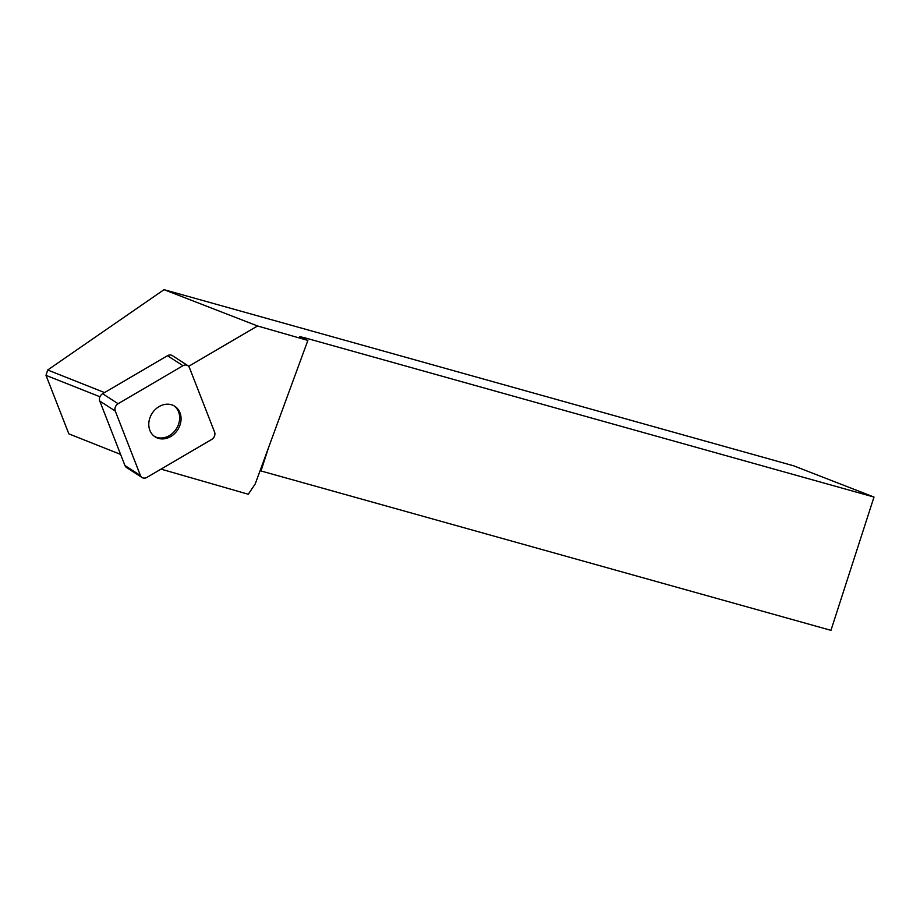 <?xml version="1.0" encoding="UTF-8"?>
<svg xmlns="http://www.w3.org/2000/svg" width="920" height="920" viewBox="0 0 920 920"><rect width="100%" height="100%" fill="white"/><g stroke="black" fill="none" stroke-linecap="round" stroke-linejoin="round"><path stroke-width="1.38" d="M142.036 477.514L126.546 467.532A5.6 4.681 -57.2 0 1 124.947 465.531L99.774 401.039A5.6 4.681 -57.2 0 1 102.614 393.714L167.486 355.706A5.6 4.681 -57.2 0 1 172.316 355.603L187.806 365.596A5.6 4.681 122.8 0 0 182.977 365.7L118.105 403.707A5.6 4.681 122.8 0 0 115.264 411.033L140.438 475.525A5.6 4.681 122.8 0 0 142.036 477.514A5.6 4.681 122.8 0 0 146.866 477.422L211.738 439.403A5.6 4.681 122.8 0 0 214.578 432.078L189.405 367.586A5.6 4.681 122.8 0 0 187.806 365.596M150.155 417.209A18.193 15.214 122.8 0 0 155.066 436.839A18.193 15.214 122.8 0 0 177.709 429.801A18.193 15.214 122.8 0 0 174.788 406.272A18.193 15.214 122.8 0 0 150.155 417.209M161.023 469.119L248.273 494.247L255.242 483.897L307.866 340.423L257.542 325.967L164.036 289.662L47.702 370.001L104.558 392.575M188.657 366.332L257.542 325.967M120.612 454.411L68.839 433.86L46 375.348L99.958 396.761M47.702 370.001L46 375.348M164.036 289.662L793.649 465.808L874 497.053L304.083 337.605L303.761 338.583M304.083 337.605L299.793 336.685L307.866 340.423M260.084 470.706L830.956 630.338L874 497.053M174.064 405.835A18.193 15.214 -57.2 0 1 178.284 424.994A18.193 15.214 -57.2 0 1 156.998 437.46A18.193 15.214 -57.2 0 1 154.376 436.367M140.438 475.513C141.806 478.147 143.968 478.779 146.889 477.411L211.726 439.415C214.429 437.483 215.383 435.034 214.567 432.066L189.416 367.609C188.036 364.975 185.886 364.343 182.953 365.7L118.128 403.696C115.414 405.628 114.471 408.077 115.276 411.044L140.438 475.513L124.947 465.531M102.614 393.714L118.105 403.707M182.977 365.7L167.486 355.706M115.264 411.033L99.774 401.039M268.513 447.718L261.027 470.89"/></g></svg>
